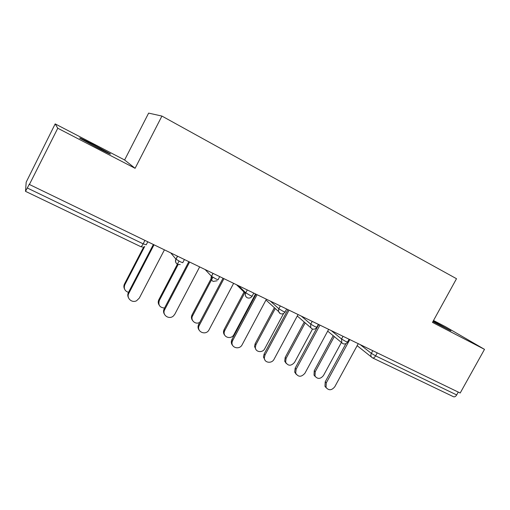<?xml version="1.0" encoding="UTF-8"?>
<svg xmlns="http://www.w3.org/2000/svg" width="510" height="510" viewBox="0 0 510 510"><rect width="100%" height="100%" fill="white"/><g stroke="black" fill="none" stroke-linecap="round" stroke-linejoin="round"><path stroke-width="0.76" d="M93.878 144.859L109.943 153.606C112.123 155.129 107.616 153.019 96.422 147.269L80.153 138.42C78.068 136.935 82.645 139.077 93.878 144.859M433.207 321.045L450.916 330.837L432.913 321.58M55.182 123.898L57.777 128.239L135.093 168.306L124.618 159.981L55.182 123.898L26.195 182.147L25.5 191.339L29.433 183.976L29.408 184.48L460.192 393.019L484.5 349.356L445.542 326.744L433.513 320.49M124.618 159.981L148.633 113.112L161.925 116.07L456.507 278.709L432.467 322.397L484.5 349.356M377.247 352.869L375.609 355.859L456.679 394.931L458.26 392.088M456.679 394.931C455.653 396.557 454.576 397.156 453.447 396.716L372.689 357.963M57.777 128.239L29.408 184.48M135.093 168.306L161.925 116.07M326.323 387.938L324.966 386.331L325.214 381.818L326.279 382.895L326.037 387.428C328.765 390.717 331.685 390.494 334.789 386.752L358.237 343.663M325.214 381.818L345.971 343.587M326.279 382.895L349.809 339.583M315.308 376.648L314.02 375.118L314.243 370.751L315.231 371.752L315.014 376.131C317.666 379.319 320.484 379.115 323.474 375.519L341.394 342.49M334.273 336.594L315.231 371.752M333.215 335.714L314.243 370.751M296.189 374.308L294.697 372.109L295.169 368.182L296.144 369.227L295.673 373.167C298.273 377.234 301.365 377.253 304.942 373.218L328.663 329.345M295.169 368.182L318.718 324.532M296.144 369.227L319.942 325.125M265.009 360.175L263.453 356.987L264.103 354.087L264.977 355.094L264.327 358.007C264.409 362.954 271.856 363.859 274.08 359.225L298.07 314.536M264.103 354.087L287.92 309.621M264.977 355.094L289.049 310.169M232.707 345.506C231.476 344.212 231.062 342.643 231.457 340.808L231.954 339.494L232.719 340.47L232.216 341.783C230.507 347.654 239.496 350.293 242.142 344.741L266.411 299.211M231.954 339.494L256.045 294.193M232.719 340.47L257.072 294.691M199.231 330.25C197.848 328.491 197.657 326.534 198.67 324.392L199.314 325.323C195.751 331.551 205.912 336.166 209.049 329.791L233.625 283.337M198.67 324.392L223.036 278.211M199.314 325.323L223.947 278.658M164.513 314.345C163.347 312.592 163.232 310.724 164.182 308.741L164.704 309.627C161.644 314.88 169.141 320.172 173.502 315.888L174.815 314.211L199.652 266.896M164.182 308.741L188.834 261.655M164.704 309.627L189.624 262.038M286.148 363.356L284.727 361.246L285.173 357.465L286.078 358.428L285.625 362.228C288.156 366.167 291.14 366.193 294.582 362.317L312.515 329.052M305.209 322.862L286.078 358.428M304.234 322.02L285.173 357.465M256.014 349.592L254.528 346.526L255.147 343.734L255.956 344.671L255.331 347.469C255.427 352.244 262.618 353.149 264.747 348.687L283.617 313.446M275.272 308.518L255.956 344.671M274.393 307.708L255.147 343.734M224.84 335.325C223.667 334.075 223.265 332.571 223.641 330.811L224.119 329.549L224.827 330.448L224.343 331.71C222.711 337.359 231.374 339.94 233.911 334.598L255.529 293.945M244.806 292.785L224.827 330.448M244.022 292.026L224.119 329.549M192.576 320.503C191.25 318.807 191.072 316.933 192.034 314.88L192.633 315.735C190.077 320.101 195.406 325.042 199.735 322.365M212.887 277.281L192.633 315.735M212.103 276.771L211.083 278.709M210.917 279.027L192.034 314.88M159.152 305.076C158.043 303.393 157.934 301.601 158.839 299.708L159.324 300.517C158.011 305.114 159.757 307.613 164.558 308.021M178.124 264.543L159.324 300.517M179.016 261.094L158.839 299.708M128.475 297.706C127.583 296.01 127.57 294.283 128.424 292.517L128.813 293.352C126.136 297.967 131.848 303.354 136.584 300.741L139.3 298.108L164.43 249.843M128.424 292.517L153.37 244.488M128.813 293.352L154.026 244.806M124.516 288.966C123.675 287.34 123.662 285.683 124.478 283.993L124.835 284.758C123.516 288.501 124.74 291.038 128.501 292.37M144.719 246.419L124.835 284.758M143.737 246.859L124.478 283.993M360.258 344.645L371.331 353.353L375.609 355.859C374.563 357.58 373.543 358.262 372.561 357.899L371.682 357.274C370.725 356.165 370.611 354.858 371.331 353.353L372.778 350.708M27.381 188.037L143.151 243.837L144.929 240.401M25.519 191.346L140.824 246.687C141.289 246.783 142.067 245.833 143.151 243.837L146.217 244.813L147.785 241.785M372.447 357.822L357.14 345.678M331.283 330.62L341.553 338.997L345.818 341.502L347.571 341.987L349.069 339.226M342.739 343.561L341.77 342.803L341.553 338.997L343.013 336.294M301.34 316.117L310.73 324.137L312.216 321.383M270.364 301.123L278.823 308.748L280.322 305.943M238.317 285.613L245.763 292.81L247.28 289.948M219.708 276.599L218.172 279.505C218.497 279.952 217.668 279.716 215.685 278.791L211.484 276.28L213.021 273.366M205.128 269.548L211.484 276.28C210.687 278.077 210.974 279.614 212.358 280.889M184.416 259.52L182.867 262.484C183.09 262.886 182.172 262.605 180.1 261.643L175.924 259.137L177.48 256.16M170.748 252.903L175.924 259.137C175.128 260.941 175.427 262.503 176.83 263.817M312.005 328.81L310.717 327.637L310.73 324.137L314.989 326.649L316.888 327.171L318.393 324.379M279.627 313.204L278.473 311.438L278.823 308.748L283.063 311.259C284.784 312.063 285.472 312.254 285.128 311.827L286.639 309.003M246.604 297.343C245.431 296.323 245.061 295.029 245.488 293.448L245.763 292.81L249.983 295.322C251.851 296.189 252.603 296.399 252.233 295.94L253.757 293.084M342.994 343.708C344.83 344.32 346.322 343.81 347.469 342.172M327.688 331.143L342.854 343.644M312.235 328.944C314.096 329.568 315.607 329.046 316.78 327.369M297.285 316.002L312.107 328.886M265.978 300.02L278.473 311.438L280.277 313.612C282.196 314.326 283.77 313.803 285.013 312.043M236.532 284.746L245.488 293.448C245.055 295.392 245.661 296.833 247.293 297.783C249.243 298.503 250.85 297.967 252.112 296.17M213.199 281.418L217.145 280.761M213.072 273.385L211.522 276.324C210.681 278.524 211.21 280.207 213.103 281.373M177.716 264.39L180.208 264.562M177.588 256.211L176.014 259.227C175.166 261.464 175.708 263.173 177.639 264.352M140.881 246.712L142.621 247.031M326.037 387.428L324.966 386.331M314.02 375.118L315.014 376.131M295.673 373.167L294.697 372.109M264.327 358.007L263.453 356.987M232.216 341.783L231.457 340.808M284.727 361.246L285.625 362.228M254.528 346.526L255.331 347.469M223.641 330.811L224.343 331.71"/></g></svg>
